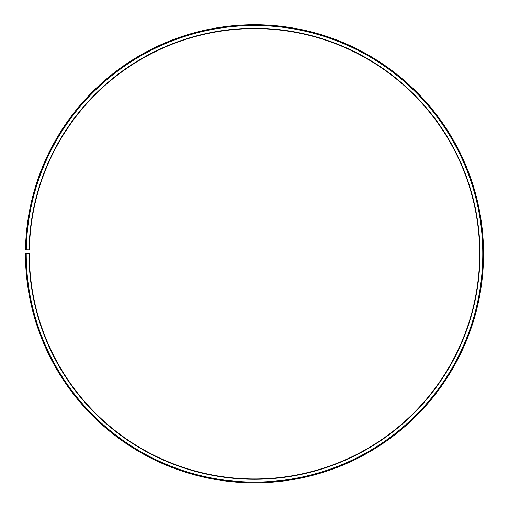 <?xml version="1.0" encoding="UTF-8"?>
<svg xmlns="http://www.w3.org/2000/svg" width="509" height="509" viewBox="0 0 509 509"><rect width="100%" height="100%" fill="white"/><g stroke="black" fill="none" stroke-linecap="round" stroke-linejoin="round"><path stroke-width="0.76" d="M479.669 253.787A225.169 225.169 0 0 0 256.466 28.631A225.169 225.169 0 0 0 29.369 249.862L29.058 249.855A225.481 225.481 0 0 1 256.466 28.319A225.481 225.481 0 0 1 479.981 253.787A225.481 225.481 0 0 1 254.5 479.268A225.481 225.481 0 0 1 29.019 253.787L29.331 253.787A225.169 225.169 0 0 0 254.5 478.956A225.169 225.169 0 0 0 479.669 253.787M26.258 249.804L25.482 249.792A229.05 229.05 0 0 1 256.498 24.75A229.05 229.05 0 0 1 483.55 253.787A229.05 229.05 0 0 1 254.5 482.837A229.05 229.05 0 0 1 25.45 253.787L26.226 253.787A228.274 228.274 0 0 0 254.5 482.061A228.274 228.274 0 0 0 482.774 253.787A228.274 228.274 0 0 0 256.491 25.526A228.274 228.274 0 0 0 26.258 249.804L29.058 249.855M26.226 253.787L29.019 253.787"/></g></svg>
